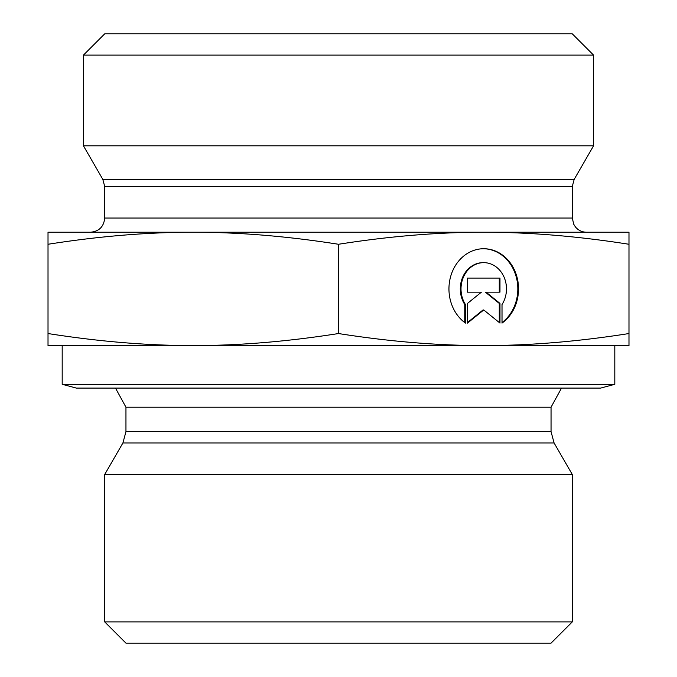 <?xml version="1.0" encoding="UTF-8"?>
<svg xmlns="http://www.w3.org/2000/svg" width="677" height="677" viewBox="0 0 677 677"><rect width="100%" height="100%" fill="white"/><g stroke="black" fill="none" stroke-linecap="round" stroke-linejoin="round"><path stroke-width="1.02" d="M465.471 323.098A40.171 34.789 -90 0 1 450.273 277.942A40.171 34.789 -90 0 1 483.742 248.73A40.171 34.789 -90 0 1 517.211 277.942A40.171 34.789 -90 0 1 502.012 323.098L502.012 304.532A26.251 22.739 90 0 0 504.043 277.096A26.251 22.739 90 0 0 483.742 262.651A26.251 22.739 90 0 0 463.44 277.096A26.251 22.739 90 0 0 465.471 304.532L465.471 323.098M502.012 322.574A40.171 34.789 90 0 0 516.433 277.672A40.171 34.789 90 0 0 483.386 248.73M464.761 322.574L464.761 304.532A26.251 22.739 -90 0 1 462.729 277.096A26.251 22.739 -90 0 1 483.031 262.651L483.742 262.651M465.471 304.532L464.761 304.532M467.502 292.159L467.502 278.095L499.981 278.095L499.981 292.159L486.061 292.159L499.981 303.406L499.981 323.098L483.742 309.964L467.502 323.098L467.502 303.406L481.415 292.159L467.502 292.159L480.704 292.159M467.502 322.523L483.031 309.964L483.742 309.964M499.271 322.523L499.271 303.406L485.358 292.159L486.061 292.159M499.981 303.406L499.271 303.406M499.271 292.159L499.271 278.095L467.502 278.095M48.016 345.583L48.016 333.541C99.07 341.58 147.484 345.592 193.258 345.583L48.016 345.583M193.258 345.583C239.04 345.592 287.454 341.58 338.5 333.541C389.546 341.58 437.96 345.592 483.742 345.583L193.258 345.583M483.742 345.583C529.516 345.592 577.93 341.58 628.984 333.541L628.984 345.583L483.742 345.583M48.016 244.27L48.016 232.228L628.984 232.228L628.984 244.27C577.93 236.231 529.516 232.219 483.742 232.228C437.96 232.219 389.546 236.231 338.5 244.27C287.454 236.231 239.04 232.219 193.258 232.228C147.484 232.219 99.07 236.231 48.016 244.27L48.016 333.541M338.5 244.27L338.5 333.541M628.984 244.27L628.984 333.541M455.401 474.501L104.698 474.501L122.918 442.953L554.082 442.953L572.302 474.501L455.401 474.501M614.809 384.299L62.191 384.299L76.357 388.09L600.643 388.09L614.809 384.299L614.809 345.583M104.698 621.892L125.956 643.15L551.044 643.15L572.302 621.892L104.698 621.892L104.698 474.501M104.698 186.429L572.302 186.429L572.302 218.053L104.698 218.053L104.698 186.429L102.802 179.346L83.44 145.817L593.56 145.817L574.198 179.346L102.802 179.346M104.698 218.053C103.86 226.66 99.138 231.39 90.532 232.228L193.258 232.228M483.742 232.228L586.468 232.228C581.941 232.126 578.226 230.332 575.34 226.829L573.749 224.29L572.302 218.053M593.56 55.108L572.302 33.85L104.698 33.85L83.44 55.108L593.56 55.108L593.56 145.817M125.956 431.613L125.956 407.207L551.044 407.207L551.044 431.613L125.956 431.613L122.918 442.953M551.044 431.613L554.082 442.953M551.044 407.207L561.521 388.09M125.956 407.207L115.479 388.09M572.302 621.892L572.302 474.501M62.191 384.299L62.191 345.583M574.198 179.346L572.302 186.429M83.44 55.108L83.44 145.817"/></g></svg>
